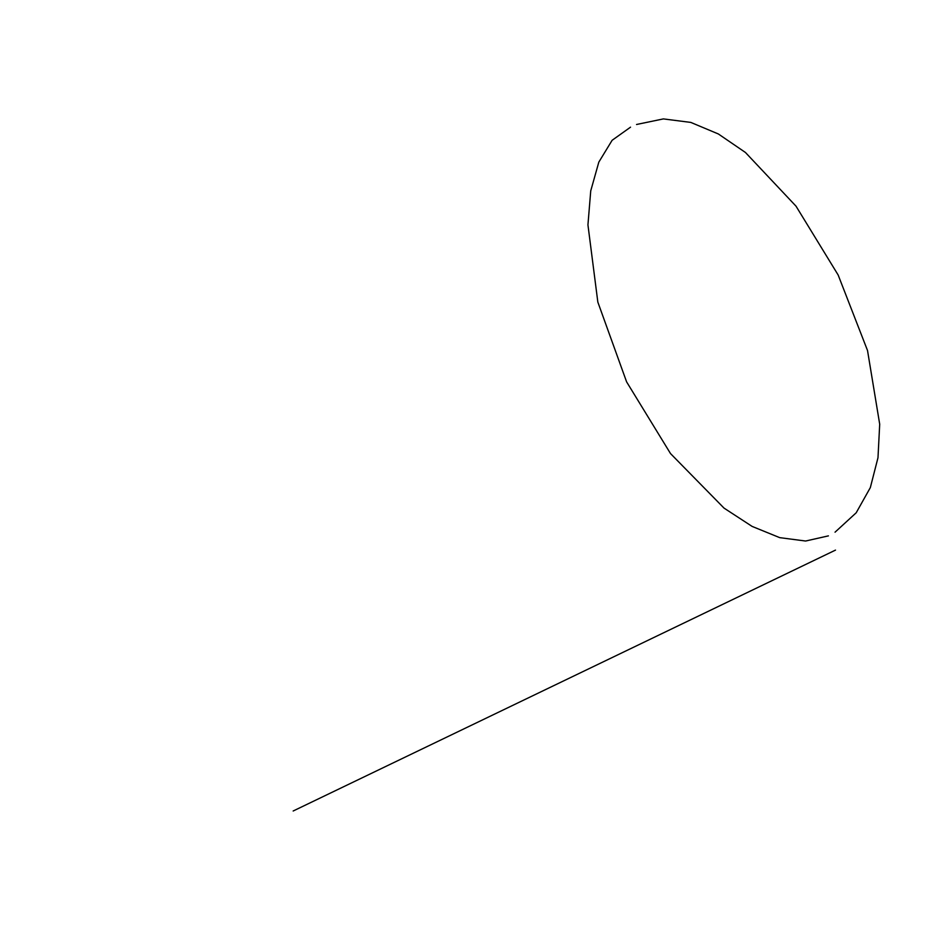 <?xml version="1.0" encoding="UTF-8"?>
<svg xmlns="http://www.w3.org/2000/svg" width="926" height="926" viewBox="0 0 926 926"><rect width="100%" height="100%" fill="white"/><g stroke="black" fill="none" stroke-linecap="round" stroke-linejoin="round"><path stroke-width="1.39" d="M828.411 535.876L805.597 541.027L779.727 537.647L752.132 526.419L724.016 508.096L670.517 453.578L626.601 381.859L597.837 302.108L587.941 224.891L590.73 190.895L598.821 162.119L612.132 140.277L630.537 127.163M636.544 124.489L663.363 118.91L690.819 122.417L718.356 133.969L745.442 152.477L796.013 206.162L838.157 275.01L867.523 350.514L879.7 424.212L877.987 457.722L870.336 487.597L856.203 512.773L835.032 532.195M835.507 550.102L293.16 811.002"/></g></svg>
